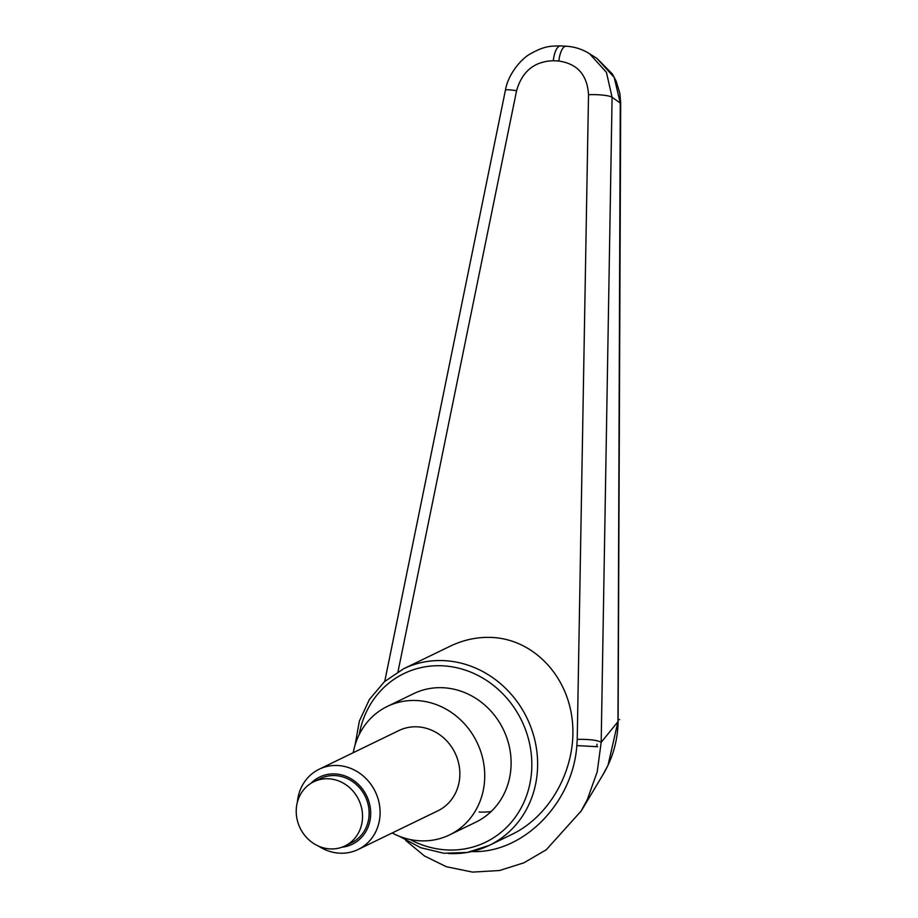 <?xml version="1.0" encoding="UTF-8"?>
<svg xmlns="http://www.w3.org/2000/svg" width="918" height="918" viewBox="0 0 918 918"><rect width="100%" height="100%" fill="white"/><g stroke="black" fill="none" stroke-linecap="round" stroke-linejoin="round"><path stroke-width="1.38" d="M387.27 706.447L413.651 693.652A71.374 65.075 64.1 0 1 443.44 687.754A71.374 65.075 64.1 0 1 508.974 745.164A71.374 65.075 64.1 0 1 475.937 822.103L449.556 834.898A71.374 65.075 -115.9 0 0 482.593 757.958A71.374 65.075 -115.9 0 0 417.059 700.549A71.374 65.075 -115.9 0 0 387.27 706.447A71.374 65.075 -115.9 0 0 353.235 752.703M491.164 811.501A71.374 65.075 64.1 0 1 479.116 812.005M617.952 721.674L601.187 742.341L612.088 97.262A17874.814 4843.471 -24.3 0 1 620.27 103.068L617.963 721.674L608.014 765.245L602.977 774.666M580.612 811.971L587.268 799.739L597.216 771.808L601.187 742.341C597.549 740.183 589.574 739.197 577.227 739.369L576.837 745.588C572.809 803.388 522.835 853.786 471.76 851.548M397.999 671.769L516.582 90.721C522.101 71.374 534.333 61.38 553.29 60.726A17.844 6.541 -86.8 0 1 556.503 49.182A17.844 6.541 -86.8 0 1 560.588 45.9A17.844 6.541 -86.8 0 1 560.6 45.9L566.142 46.21A17.844 6.541 -86.8 0 1 566.154 46.21A17.844 6.541 -86.8 0 1 566.303 46.221M553.29 60.726L558.844 61.036A17.844 6.541 -86.8 0 1 562.057 49.492A17.844 6.541 -86.8 0 1 566.142 46.21M403.61 668.774L450.015 646.272C463.785 639.674 477.911 636.736 492.415 637.471C533.565 639.616 567.921 675.648 572.373 721.318C577.055 766.955 551.156 815.505 512.106 834.301L489.26 845.386A98.134 89.482 -115.9 0 0 537.615 762.124A98.134 89.482 -115.9 0 0 444.587 660.662A98.134 89.482 -115.9 0 0 403.61 668.774L384.447 681.661L369.369 699.493L359.363 721.1L355.071 745.037M558.844 61.036C577.422 63.767 587.313 74.978 588.518 94.703L577.227 739.369M588.518 94.703A17.844 3.064 1.2 0 1 612.088 97.262L606.408 72.293L589.585 53.76L596.998 58.465L614.199 77.41L620.27 103.068A13.38 0.78 -179.9 0 1 620.717 103.264A13.38 0.78 -179.9 0 1 620.706 103.286L619.88 93.533L616.196 81.22L612.375 73.991L596.998 58.465M581.197 811.007L603.195 774.299C612.719 758.165 617.688 740.665 618.112 721.789L617.963 721.674M392.17 832.97A71.374 65.075 -115.9 0 0 419.755 840.796A71.374 65.075 -115.9 0 0 449.556 834.898M310.927 783.341A37.363 34.069 64.1 0 1 335.265 773.943A37.363 34.069 64.1 0 1 370.528 809.779A37.363 34.069 64.1 0 1 341.909 847.234M297.363 802.252A44.603 40.667 64.1 0 1 319.189 769.215A44.603 40.667 64.1 0 1 337.813 765.52A44.603 40.667 64.1 0 1 378.767 801.403A44.603 40.667 64.1 0 1 358.112 849.494A44.603 40.667 64.1 0 1 339.488 853.178A44.603 40.667 64.1 0 1 318.661 846.166M319.189 769.215L398.94 730.533A44.603 40.667 64.1 0 1 417.564 726.849A44.603 40.667 64.1 0 1 458.53 762.732A44.603 40.667 64.1 0 1 437.875 810.812L358.112 849.494M330.055 848.909A35.687 32.543 -115.9 0 0 344.95 845.96A35.687 32.543 -115.9 0 0 361.474 807.496A35.687 32.543 -115.9 0 0 328.701 778.785A35.687 32.543 -115.9 0 0 313.807 781.734A35.687 32.543 -115.9 0 0 297.283 820.199A35.687 32.543 -115.9 0 0 330.055 848.909M313.807 781.734L320.405 778.544A35.687 32.543 64.1 0 1 335.299 775.584A35.687 32.543 64.1 0 1 368.061 804.294A35.687 32.543 64.1 0 1 351.548 842.758L344.95 845.96M597.056 744.154L596.666 746.678L576.837 745.588M597.618 746.736L596.666 746.678M618.124 719.528L619.627 719.609M359.202 734.584A93.682 85.408 64.1 0 1 443.027 665.837A93.682 85.408 64.1 0 1 531.82 762.686A93.682 85.408 64.1 0 1 410.082 839.511M448.294 853.499A98.134 89.482 -115.9 0 0 489.26 845.386L467.273 852.455L443.933 853.258L420.777 847.739L399.319 836.275M516.582 90.721A17.844 1.825 -168.6 0 0 505.405 90.193A17.844 1.825 -168.6 0 0 505.405 90.274M566.154 46.221C574.725 46.749 582.609 49.308 589.804 53.898M384.745 681.397L505.416 90.193C508.308 73.13 522.514 57.719 530.799 53.611C544.764 45.854 550.41 46.084 560.6 45.911M405.676 840.406L424.483 855.978L446.343 866.718L472.563 872.1L499.507 870.516L523.903 862.817L546.267 849.77L581.255 810.904M618.112 721.789L620.706 103.264"/></g></svg>
